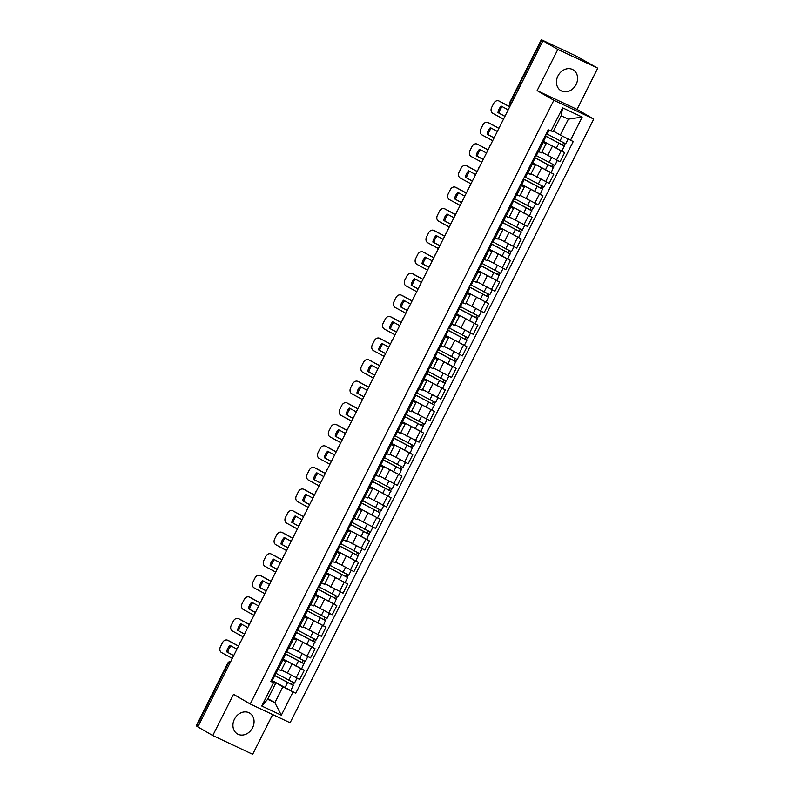 <?xml version="1.0" encoding="UTF-8"?>
<svg xmlns="http://www.w3.org/2000/svg" width="794" height="794" viewBox="0 0 794 794"><rect width="100%" height="100%" fill="white"/><g stroke="black" fill="none" stroke-linecap="round" stroke-linejoin="round"><path stroke-width="1.19" d="M557.944 75.966A12.079 10.014 120 0 0 560.971 90.695A12.079 10.014 120 0 0 576.097 84.501A12.079 10.014 120 0 0 573.07 69.773A12.079 10.014 120 0 0 557.944 75.966M234.429 719.215A12.079 10.014 120 0 0 237.456 733.944A12.079 10.014 120 0 0 252.571 727.751A12.079 10.014 120 0 0 249.544 713.022A12.079 10.014 120 0 0 234.429 719.215M597.753 68.185L557.845 49.417L542.927 40.792L197.845 726.907L212.772 735.532L233.496 694.323L250.219 703.99L290.118 722.758L593.753 119.06L577.03 109.393L597.753 68.185L575.521 55.709L541.329 39.7L541.766 39.998L510.264 102.634A3.097 2.571 120 0 0 510.294 105.691M212.772 735.532L252.671 754.3L272.67 714.55M557.845 49.417L537.121 90.625L553.845 100.282L250.219 703.99M542.927 40.792L541.766 39.998M197.895 726.808L196.247 725.815L227.749 663.169L228.196 663.466L196.694 726.113M281.473 669.908L299.685 679.475L304.271 670.344L283.121 659.08L301.67 668.816L304.727 661.273M282.813 660.251L278.218 669.372L281.136 670.583L285.721 661.462L281.691 659.725M278.218 669.372L277.096 668.846M301.631 668.826L304.271 670.344M282.813 659.675L285.721 661.462M292.321 648.341L310.533 657.898L315.119 648.777L293.969 637.503L312.518 647.249L315.575 639.696M287.944 647.279L291.984 649.016L296.569 639.885L292.539 638.148M312.479 647.249L315.119 648.777M293.661 638.108L296.569 639.885M303.169 626.764L321.381 636.331L325.967 627.21L304.817 615.936L323.366 625.672L326.423 618.129M298.792 625.702L302.832 627.439L307.427 618.318L303.387 616.581M323.327 625.682L325.967 627.21M304.509 616.541L307.427 618.318M314.017 605.197L332.229 614.764L336.815 605.633L315.665 594.369L334.214 604.105L337.271 596.552M309.64 604.135L313.68 605.872L318.275 596.751L314.235 595.014M334.175 604.105L336.815 605.633M315.367 594.964L318.275 596.751M324.875 583.62L343.077 593.187L347.673 584.066L326.513 572.792L347.673 584.066M320.488 582.568L324.528 584.305L329.123 575.174L325.083 573.437M326.215 573.397L329.123 575.174M335.723 562.053L353.926 571.62L358.521 562.489L337.361 551.225L355.911 560.961L358.967 553.418M331.336 560.991L335.376 562.728L339.971 553.607L335.931 551.87M355.881 560.971L358.521 562.489M337.063 551.83L339.971 553.607M346.571 540.486L364.774 550.053L369.369 540.922L348.209 529.658L366.759 539.394L369.815 531.841M342.194 539.424L346.224 541.161L350.819 532.03L346.779 530.303M366.729 539.394L369.369 540.922M347.911 530.253L350.819 532.03M357.419 518.909L375.622 528.476L380.217 519.355L359.057 508.081M353.042 517.857L357.082 519.594L361.667 510.463L357.628 508.726M359.067 508.071L380.217 519.355M358.759 508.686L361.667 510.463M368.267 497.342L386.47 506.909L391.065 497.778L369.905 486.514L388.455 496.25L391.521 488.707M363.89 496.28L367.93 498.017L372.515 488.896L368.476 487.159M388.425 496.26L391.065 497.778M369.607 487.109L372.515 488.896M379.115 475.775L397.318 485.333L401.913 476.211L380.753 464.947L399.313 474.683L402.369 467.13M374.738 474.713L378.778 476.45L383.363 467.319L379.324 465.582M399.273 474.683L401.913 476.211M380.455 465.542L383.363 467.319M389.963 454.198L408.176 463.765L412.761 454.644L391.611 443.37L410.161 453.116L413.217 445.563M385.586 453.146L389.626 454.883L394.211 445.752L390.172 444.015M410.121 453.116L412.761 454.644M391.303 443.975L394.211 445.752M400.811 432.631L419.024 442.198L423.609 433.067L402.459 421.803L421.009 431.539L424.065 423.996M396.434 431.569L400.474 433.306L405.059 424.185L401.02 422.448M420.969 431.549L423.609 433.067M402.151 422.398L405.059 424.185M411.659 411.064L429.872 420.622L434.457 411.5L413.307 400.226L434.457 411.5M407.282 410.002L411.322 411.739L415.907 402.608L411.878 400.871M412.999 400.831L415.907 402.608M422.507 389.487L440.72 399.054L445.305 389.933L424.155 378.659L442.705 388.395L445.762 380.852M418.13 388.435L422.17 390.162L426.765 381.041L422.726 379.304M442.665 388.405L445.305 389.933M423.847 379.264L426.765 381.041M433.355 367.92L451.568 377.487L456.153 368.356L435.003 357.092L453.553 366.828L456.61 359.285M428.978 366.858L433.018 368.595L437.613 359.474L433.574 357.737M453.513 366.828L456.153 368.356M434.695 357.687L437.613 359.474M444.213 346.343L462.416 355.911L467.001 346.789L445.851 335.515L467.001 346.789M439.826 345.291L443.866 347.028L448.461 337.897L444.422 336.16M445.553 336.12L448.461 337.897M455.061 324.776L473.264 334.343L477.859 325.212L456.699 313.948L475.249 323.684L478.306 316.141M450.674 323.714L454.714 325.451L459.309 316.33L455.27 314.593M475.219 323.694L477.859 325.212M456.401 314.553L459.309 316.33M465.909 303.209L484.112 312.776L488.707 303.645L467.547 292.381L488.707 303.645M461.532 302.147L465.562 303.884L470.157 294.753L466.118 293.026M467.249 292.976L470.157 294.753M476.757 281.632L494.96 291.2L499.555 282.078L478.395 270.804L496.945 280.55L500.002 272.997M472.38 280.58L476.41 282.317L481.005 273.186L476.966 271.449M496.915 280.55L499.555 282.078M478.097 271.409L481.005 273.186M487.605 260.065L505.808 269.632L510.403 260.501L489.243 249.237L507.793 258.973L510.86 251.43M483.228 259.003L487.268 260.74L491.853 251.619L487.814 249.882M507.763 258.983L510.403 260.501M488.945 249.832L491.853 251.619M498.453 238.498L516.656 248.065L521.251 238.934L500.091 227.67M494.076 237.436L498.116 239.173L502.701 230.042L498.662 228.305M500.101 227.66L521.251 238.934M499.793 228.265L502.701 230.042M509.301 216.921L527.514 226.488L532.099 217.367L510.949 206.093L529.499 215.839L532.556 208.286M504.924 215.869L508.964 217.606L513.549 208.475L509.51 206.738M529.459 215.839L532.099 217.367M510.641 206.698L513.549 208.475M520.149 195.354L538.362 204.921L542.947 195.79L521.797 184.526L540.347 194.262L543.404 186.719M515.772 194.292L519.812 196.029L524.397 186.908L520.358 185.171M540.307 194.272L542.947 195.79M521.489 185.121L524.397 186.908M530.997 173.787L549.21 183.345L553.795 174.223L532.645 162.949L551.195 172.695L554.252 165.142M526.62 172.725L530.66 174.462L535.245 165.331L531.206 163.594M551.155 172.695L553.795 174.223M532.337 163.554L535.245 165.331M541.845 152.21L560.058 161.778L564.643 152.656L543.493 141.382L562.043 151.128L565.1 143.575M537.469 151.158L541.508 152.885L546.093 143.764L542.064 142.027M562.003 151.128L564.643 152.656M543.185 141.987L546.093 143.764M267.965 698.68L274.873 702.68L282.872 686.78L272.273 680.647L295.745 693.261L573.228 141.55L560.356 135.069L568.355 119.169L561.14 115.775L553.14 131.675L548.217 129.789L270.734 681.49L275.657 683.386L267.667 699.286L274.873 702.68L281.334 715.205L261.782 706.015L273.473 682.78M271.965 681.252L275.657 683.386M550.947 131.07L562.638 107.845L582.181 117.036L570.499 140.26M282.872 686.78L295.745 693.261M293.016 691.971L281.334 715.205M593.753 119.06L553.845 100.282M577.03 109.393L537.121 90.625M553.448 131.07L560.356 135.069M261.782 706.015L267.667 699.286M568.355 119.169L582.181 117.036M561.14 115.775L562.638 107.845M233.694 655.636L226.737 651.864L233.744 655.546M236.959 649.135L230.002 645.363A9.607 7.603 113.8 0 0 226.737 651.864M228.483 640.609A4.645 3.682 113.8 0 1 228.702 640.689A4.645 3.682 113.8 0 1 228.92 640.798L227.789 640.301A4.645 3.682 -66.2 0 0 227.58 640.192A4.645 3.682 -66.2 0 0 222.469 642.693L220.444 646.703A4.645 3.682 -66.2 0 0 221.605 652.608L232.305 658.395M238.537 646.008L228.92 640.798M227.858 652.36A9.607 7.603 113.8 0 1 231.054 645.939M238.498 646.098L227.789 640.301M277.989 669.273L275.538 674.136L274.615 673.788M273.543 675.922L274.357 676.488L273.434 676.141M274.357 676.488L271.856 681.47L270.923 681.113M273.97 675.069L293.323 685.411L290.822 690.393M273.91 675.188L293.323 685.411M292.361 682.135L291.219 684.398M275.955 673.312L294.505 683.058L296.956 678.185M281.443 669.967L283.706 671.198M293.879 682.84L292.768 685.043M244.542 634.059L237.585 630.297L244.592 633.979M247.817 627.568L240.85 623.796A9.607 7.603 113.8 0 0 237.585 630.297M239.331 619.032A4.645 3.682 113.8 0 1 239.55 619.121A4.645 3.682 113.8 0 1 239.768 619.231L238.637 618.734A4.645 3.682 -66.2 0 0 238.428 618.625A4.645 3.682 -66.2 0 0 233.317 621.126L231.292 625.136A4.645 3.682 -66.2 0 0 232.453 631.031L243.153 636.828M249.385 624.431L239.768 619.231M238.706 630.793A9.607 7.603 113.8 0 1 241.902 624.362M249.346 624.521L238.637 618.734M288.837 647.696L286.396 652.569L285.463 652.211M284.391 654.355L285.205 654.921L284.282 654.564M285.205 654.921L282.704 659.893L281.781 659.546M255.39 612.492L248.433 608.72L255.44 612.402M258.665 605.991L251.698 602.229A9.607 7.603 113.8 0 0 248.433 608.72M250.179 597.465A4.645 3.682 113.8 0 1 250.398 597.554A4.645 3.682 113.8 0 1 250.616 597.654L249.485 597.157A4.645 3.682 -66.2 0 0 249.276 597.058A4.645 3.682 -66.2 0 0 244.165 599.549L242.14 603.559A4.645 3.682 -66.2 0 0 243.301 609.464L254.001 615.261M260.233 602.864L250.616 597.654M249.554 609.216A9.607 7.603 113.8 0 1 252.75 602.795M260.194 602.954L249.485 597.157M299.685 626.129L297.244 631.002L296.311 630.644M295.239 632.778L296.053 633.344L295.13 632.997M296.053 633.344L293.552 638.326L292.629 637.969M284.818 653.492L303.616 663.466M284.758 653.611L304.171 663.844M303.209 660.568L302.067 662.831M286.803 651.745L305.353 661.491L307.804 656.618M292.291 648.39L294.554 649.621M295.666 631.925L314.474 641.899M295.606 632.044L315.019 642.267M314.057 638.991L312.915 641.254M297.661 630.168L316.201 639.914L318.652 635.051M303.149 626.823L305.402 628.054M266.238 590.925L259.281 587.153L266.288 590.835M269.513 584.424L262.546 580.652A9.607 7.603 113.8 0 0 259.281 587.153M261.028 575.898A4.645 3.682 113.8 0 1 261.246 575.978A4.645 3.682 113.8 0 1 261.464 576.087L260.333 575.59A4.645 3.682 -66.2 0 0 260.124 575.481A4.645 3.682 -66.2 0 0 255.013 577.982L252.998 581.992A4.645 3.682 -66.2 0 0 254.149 587.897L264.849 593.684M271.082 581.297L261.464 576.087M260.402 587.649A9.607 7.603 113.8 0 1 263.598 581.228M271.042 581.377L260.333 575.59M310.533 604.562L308.092 609.425L307.159 609.077M306.087 611.211L306.911 611.777L305.978 611.42M306.911 611.777L304.4 616.759L303.477 616.402M277.086 569.348L270.129 565.586L277.136 569.258M280.361 562.857L273.394 559.085A9.607 7.603 113.8 0 0 270.129 565.586M271.876 554.321A4.645 3.682 113.8 0 1 272.104 554.411A4.645 3.682 113.8 0 1 272.312 554.51L271.191 554.014A4.645 3.682 -66.2 0 0 270.972 553.914A4.645 3.682 -66.2 0 0 265.861 556.415L263.846 560.425A4.645 3.682 -66.2 0 0 264.998 566.321L275.697 572.117M281.93 559.72L272.312 554.51M271.25 566.082A9.607 7.603 113.8 0 1 274.446 559.651M281.89 559.81L271.191 554.014M321.391 582.985L318.94 587.858L318.007 587.5M316.935 589.634L317.759 590.21L316.826 589.853M317.759 590.21L315.248 595.182L314.325 594.835M287.944 547.781L280.977 544.009L287.984 547.691M291.209 541.28L284.242 537.518A9.607 7.603 113.8 0 0 280.977 544.009M282.733 532.754A4.645 3.682 113.8 0 1 282.952 532.843A4.645 3.682 113.8 0 1 283.16 532.943L282.039 532.446A4.645 3.682 -66.2 0 0 281.82 532.347A4.645 3.682 -66.2 0 0 276.709 534.838L274.694 538.848A4.645 3.682 -66.2 0 0 275.846 544.753L286.545 550.55M292.788 538.153L283.16 532.943M282.098 544.505A9.607 7.603 113.8 0 1 285.294 538.084M292.738 538.243L282.039 532.446M332.239 561.418L329.788 566.291L328.855 565.933M327.783 568.067L328.607 568.633L327.674 568.286M328.607 568.633L326.096 573.615L325.173 573.258M306.514 610.358L325.322 620.322M306.454 610.477L325.868 620.7M324.905 617.424L323.773 619.687M308.509 608.601L327.049 618.347L329.5 613.474M313.997 605.246L316.25 606.487M317.362 588.781L336.17 598.755M317.302 588.9L336.716 599.133M335.753 595.857L334.621 598.12M319.357 587.024L337.897 596.78L340.348 591.907M324.845 583.679L327.098 584.91M328.21 567.214L347.564 577.556L345.062 582.538M328.15 567.333L347.564 577.556M346.601 574.28L345.469 576.543M330.205 565.457L348.745 575.203L351.196 570.34M335.693 562.112L337.946 563.343M348.119 574.985L347.018 577.188M298.792 526.214L291.825 522.442L298.832 526.124M302.057 519.713L295.09 515.941A9.607 7.603 113.8 0 0 291.825 522.442M293.582 511.187A4.645 3.682 113.8 0 1 293.8 511.267A4.645 3.682 113.8 0 1 294.008 511.376L292.887 510.879A4.645 3.682 -66.2 0 0 292.668 510.77A4.645 3.682 -66.2 0 0 287.557 513.271L285.542 517.281A4.645 3.682 -66.2 0 0 286.694 523.186L297.393 528.973M303.636 516.576L294.008 511.376M292.946 522.938A9.607 7.603 113.8 0 1 296.142 516.517M303.586 516.666L292.887 510.879M343.087 539.841L340.636 544.714L339.703 544.366M338.631 546.5L339.455 547.066L338.522 546.709M339.455 547.066L336.954 552.048L336.021 551.691M339.058 545.647L357.866 555.611M338.998 545.766L358.412 555.989M357.459 552.713L356.317 554.976M341.053 543.89L359.603 553.636L362.044 548.763M346.541 540.535L348.794 541.776M309.64 504.637L302.673 500.875L309.68 504.547M312.905 498.146L305.938 494.374A9.607 7.603 113.8 0 0 302.673 500.875M304.43 489.61A4.645 3.682 113.8 0 1 304.648 489.7A4.645 3.682 113.8 0 1 304.856 489.799L303.735 489.303A4.645 3.682 -66.2 0 0 303.516 489.203A4.645 3.682 -66.2 0 0 298.405 491.704L296.39 495.714A4.645 3.682 -66.2 0 0 297.542 501.61L308.251 507.406M314.484 495.009L304.856 489.799M303.794 501.371A9.607 7.603 113.8 0 1 307 494.94M314.434 495.099L303.735 489.303M353.935 518.274L351.484 523.147L350.551 522.789M349.479 524.923L350.303 525.499L349.37 525.142M350.303 525.499L347.802 530.471L346.869 530.124M349.916 524.07L368.714 534.044M349.846 524.189L369.27 534.412M368.307 531.146L367.165 533.409M351.901 522.313L370.451 532.069L372.892 527.196M357.389 518.968L359.652 520.199M320.488 483.07L313.521 479.298L320.528 482.98M323.754 476.569L316.796 472.797A9.607 7.603 113.8 0 0 313.521 479.298M315.278 468.043A4.645 3.682 113.8 0 1 315.496 468.132A4.645 3.682 113.8 0 1 315.704 468.232L314.583 467.735A4.645 3.682 -66.2 0 0 314.374 467.636A4.645 3.682 -66.2 0 0 309.253 470.127L307.238 474.137A4.645 3.682 -66.2 0 0 308.39 480.042L319.099 485.839M325.332 473.442L315.704 468.232M314.652 479.794A9.607 7.603 113.8 0 1 317.848 473.373M325.282 473.532L314.583 467.735M364.783 496.707L362.332 501.57L361.409 501.222M360.327 503.356L361.151 503.922L360.218 503.575M361.151 503.922L358.65 508.904L357.717 508.547M360.764 502.503L380.118 512.845L377.607 517.827M360.704 502.622L380.118 512.845M379.155 509.569L378.013 511.832M362.749 500.746L381.299 510.492L383.75 505.629M368.237 497.401L370.5 498.632M380.673 510.274L379.562 512.477M331.336 461.503L324.369 457.731L331.376 461.413M334.602 455.002L327.644 451.23A9.607 7.603 113.8 0 0 324.369 457.731M326.126 446.466A4.645 3.682 113.8 0 1 326.344 446.556A4.645 3.682 113.8 0 1 326.552 446.665L325.431 446.168A4.645 3.682 -66.2 0 0 325.222 446.059A4.645 3.682 -66.2 0 0 320.101 448.56L318.086 452.57A4.645 3.682 -66.2 0 0 319.238 458.475L329.947 464.262M336.18 451.865L326.552 446.665M325.5 458.227A9.607 7.603 113.8 0 1 328.696 451.796M336.13 451.955L325.431 446.168M375.631 475.13L373.18 480.003L372.257 479.645M371.175 481.789L371.999 482.355L371.066 481.998M371.999 482.355L369.498 487.337L368.565 486.98M371.612 480.936L390.41 490.9M371.552 481.055L390.966 491.278M390.003 488.002L388.862 490.265M373.597 479.179L392.147 488.925L394.598 484.052M379.085 475.824L381.348 477.065M342.184 439.926L335.217 436.164L342.224 439.836M345.45 433.425L338.492 429.663A9.607 7.603 113.8 0 0 335.217 436.164M336.974 424.899A4.645 3.682 113.8 0 1 337.192 424.988A4.645 3.682 113.8 0 1 337.4 425.088L336.279 424.592A4.645 3.682 -66.2 0 0 336.07 424.492A4.645 3.682 -66.2 0 0 330.949 426.993L328.934 431.003A4.645 3.682 -66.2 0 0 330.086 436.899L340.795 442.695M347.028 430.298L337.4 425.088M336.348 436.66A9.607 7.603 113.8 0 1 339.544 430.229M346.978 430.388L336.279 424.592M386.479 453.563L384.028 458.436L383.105 458.078M382.023 460.212L382.847 460.788L381.924 460.431M382.847 460.788L380.346 465.76L379.413 465.403M353.032 418.359L346.065 414.587L353.082 418.269M356.298 411.858L349.34 408.086A9.607 7.603 113.8 0 0 346.065 414.587M347.822 403.332A4.645 3.682 113.8 0 1 348.04 403.412A4.645 3.682 113.8 0 1 348.258 403.521L347.127 403.024A4.645 3.682 -66.2 0 0 346.918 402.915A4.645 3.682 -66.2 0 0 341.797 405.416L339.782 409.426A4.645 3.682 -66.2 0 0 340.944 415.331L351.643 421.128M357.876 408.731L348.258 403.521M347.196 415.083A9.607 7.603 113.8 0 1 350.392 408.662M357.836 408.821L347.127 403.024M397.328 431.996L394.876 436.859L393.953 436.511M392.881 438.645L393.695 439.211L392.772 438.864M393.695 439.211L391.194 444.193L390.261 443.836M363.88 396.792L356.923 393.02L363.93 396.702M367.146 390.291L360.188 386.519A9.607 7.603 113.8 0 0 356.923 393.02M358.67 381.755A4.645 3.682 113.8 0 1 358.888 381.845A4.645 3.682 113.8 0 1 359.106 381.954L357.975 381.457A4.645 3.682 -66.2 0 0 357.766 381.348A4.645 3.682 -66.2 0 0 352.655 383.849L350.63 387.859A4.645 3.682 -66.2 0 0 351.792 393.755L362.491 399.551M368.724 387.154L359.106 381.954M358.044 393.516A9.607 7.603 113.8 0 1 361.24 387.085M368.684 387.244L357.975 381.457M408.176 410.419L405.724 415.292L404.801 414.934M403.729 417.078L404.543 417.644L403.62 417.287M404.543 417.644L402.042 422.616L401.109 422.269M374.728 375.215L367.771 371.443L374.778 375.125M378.004 368.714L371.036 364.952A9.607 7.603 113.8 0 0 367.771 371.443M369.518 360.188A4.645 3.682 113.8 0 1 369.736 360.278A4.645 3.682 113.8 0 1 369.954 360.377L368.823 359.881A4.645 3.682 -66.2 0 0 368.615 359.781A4.645 3.682 -66.2 0 0 363.503 362.272L361.478 366.282A4.645 3.682 -66.2 0 0 362.64 372.188L373.339 377.984M379.572 365.587L369.954 360.377M368.892 371.939A9.607 7.603 113.8 0 1 372.088 365.518M379.532 365.677L368.823 359.881M419.024 388.852L416.582 393.725L415.649 393.367M414.577 395.501L415.391 396.077L414.468 395.72M415.391 396.077L412.89 401.049L411.967 400.692M385.576 353.648L378.619 349.876L385.626 353.558M388.852 347.147L381.884 343.375A9.607 7.603 113.8 0 0 378.619 349.876M380.366 338.621A4.645 3.682 113.8 0 1 380.584 338.701A4.645 3.682 113.8 0 1 380.802 338.81L379.671 338.313A4.645 3.682 -66.2 0 0 379.463 338.204A4.645 3.682 -66.2 0 0 374.351 340.705L372.336 344.715A4.645 3.682 -66.2 0 0 373.488 350.62L384.187 356.407M390.42 344.02L380.802 338.81M379.74 350.372A9.607 7.603 113.8 0 1 382.936 343.951M390.38 344.11L379.671 338.313M429.872 367.285L427.43 372.148L426.497 371.8M425.425 373.934L426.249 374.5L425.316 374.143M426.249 374.5L423.738 379.482L422.815 379.125M396.424 332.071L389.467 328.309L396.474 331.981M399.7 325.58L392.732 321.808A9.607 7.603 113.8 0 0 389.467 328.309M391.214 317.044A4.645 3.682 113.8 0 1 391.442 317.134A4.645 3.682 113.8 0 1 391.65 317.233L390.519 316.737A4.645 3.682 -66.2 0 0 390.311 316.637A4.645 3.682 -66.2 0 0 385.199 319.138L383.184 323.148A4.645 3.682 -66.2 0 0 384.336 329.044L395.035 334.84M401.268 322.443L391.65 317.233M390.588 328.805A9.607 7.603 113.8 0 1 393.784 322.374M401.228 322.533L390.519 316.737M440.73 345.708L438.278 350.581L437.345 350.223M436.273 352.357L437.097 352.933L436.164 352.576M437.097 352.933L434.586 357.905L433.663 357.558M382.46 459.359L401.258 469.333M382.4 459.478L401.814 469.701M400.851 466.435L399.71 468.698M384.445 457.602L402.995 467.358L405.446 462.485M389.933 454.257L392.196 455.488M393.308 437.792L412.106 447.766M393.248 437.911L412.662 448.134M411.699 444.858L410.558 447.121M395.293 436.035L413.843 445.781L416.294 440.908M400.781 432.69L403.044 433.921M404.156 416.215L422.954 426.189M404.096 416.344L423.51 426.567M422.547 423.291L421.406 425.554M406.141 414.468L424.691 424.214L427.142 419.341M411.629 411.113L413.892 412.344M415.004 394.648L434.358 404.99L431.857 409.972M414.944 394.767L434.358 404.99M433.395 401.714L432.254 403.977M416.999 392.891L435.539 402.637L437.99 397.774M422.487 389.546L424.74 390.777M434.913 402.419L433.802 404.622M425.852 373.081L444.66 383.045M425.792 373.2L445.206 383.423M444.243 380.147L443.112 382.41M427.847 371.324L446.387 381.07L448.838 376.197M433.335 367.969L435.588 369.21M436.7 351.504L455.508 361.478M436.64 351.623L456.054 361.856M455.091 358.58L453.96 360.843M438.695 349.747L457.235 359.503L459.686 354.63M444.183 346.402L446.436 347.633M407.282 310.504L400.315 306.732L407.322 310.414M410.548 304.003L403.58 300.241A9.607 7.603 113.8 0 0 400.315 306.732M402.072 295.477A4.645 3.682 113.8 0 1 402.29 295.567A4.645 3.682 113.8 0 1 402.498 295.666L401.377 295.169A4.645 3.682 -66.2 0 0 401.159 295.07A4.645 3.682 -66.2 0 0 396.047 297.561L394.032 301.571A4.645 3.682 -66.2 0 0 395.184 307.477L405.883 313.273M412.116 300.876L402.498 295.666M401.436 307.228A9.607 7.603 113.8 0 1 404.632 300.807M412.076 300.966L401.377 295.169M451.578 324.141L449.126 329.014L448.193 328.656M447.121 330.79L447.945 331.356L447.012 331.009M447.945 331.356L445.434 336.338L444.511 335.981M447.548 329.937L466.902 340.279L464.401 345.261M447.488 330.056L466.902 340.279M465.939 337.003L464.808 339.266M449.543 328.18L468.083 337.926L470.534 333.063M455.031 324.835L457.284 326.066M467.458 337.708L466.356 339.911M418.13 288.937L411.163 285.165L418.17 288.847M421.396 282.436L414.428 278.664A9.607 7.603 113.8 0 0 411.163 285.165M412.92 273.91A4.645 3.682 113.8 0 1 413.138 273.99A4.645 3.682 113.8 0 1 413.346 274.099L412.225 273.602A4.645 3.682 -66.2 0 0 412.007 273.493A4.645 3.682 -66.2 0 0 406.895 275.994L404.88 280.004A4.645 3.682 -66.2 0 0 406.032 285.909L416.731 291.696M422.974 279.299L413.346 274.099M412.284 285.661A9.607 7.603 113.8 0 1 415.48 279.24M422.924 279.389L412.225 273.602M462.426 302.574L459.974 307.437L459.041 307.089M457.969 309.223L458.793 309.789L457.86 309.432M458.793 309.789L456.292 314.771L455.359 314.414M458.396 308.37L477.204 318.334M458.337 308.489L477.75 318.712M476.787 315.436L475.656 317.699M460.391 306.613L478.931 316.359L481.382 311.486M465.88 303.258L468.132 304.499M428.978 267.36L422.011 263.598L429.018 267.27M432.244 260.869L425.276 257.097A9.607 7.603 113.8 0 0 422.011 263.598M423.768 252.333A4.645 3.682 113.8 0 1 423.986 252.423A4.645 3.682 113.8 0 1 424.195 252.522L423.073 252.026A4.645 3.682 -66.2 0 0 422.855 251.926A4.645 3.682 -66.2 0 0 417.743 254.427L415.728 258.437A4.645 3.682 -66.2 0 0 416.88 264.333L427.589 270.129M433.822 257.732L424.195 252.522M423.133 264.094A9.607 7.603 113.8 0 1 426.328 257.663M433.772 257.822L423.073 252.026M473.274 280.997L470.822 285.87L469.889 285.512M468.817 287.646L469.641 288.222L468.708 287.865M469.641 288.222L467.14 293.194L466.207 292.847M469.244 286.793L488.598 297.145L486.097 302.117M469.185 286.912L488.598 297.145M487.645 293.869L486.504 296.132M471.239 285.036L489.789 294.792L492.23 289.919M476.728 281.691L478.99 282.922M489.154 294.564L488.052 296.767M439.826 245.793L432.859 242.021L439.866 245.703M443.092 239.292L436.124 235.52A9.607 7.603 113.8 0 0 432.859 242.021M434.616 230.766A4.645 3.682 113.8 0 1 434.834 230.856A4.645 3.682 113.8 0 1 435.043 230.955L433.921 230.458A4.645 3.682 -66.2 0 0 433.713 230.359A4.645 3.682 -66.2 0 0 428.591 232.85L426.577 236.86A4.645 3.682 -66.2 0 0 427.728 242.766L438.437 248.562M444.67 236.165L435.043 230.955M433.99 242.517A9.607 7.603 113.8 0 1 437.186 236.096M444.62 236.255L433.921 230.458M484.122 259.43L481.67 264.303L480.737 263.945M479.665 266.079L480.489 266.645L479.556 266.298M480.489 266.645L477.988 271.627L477.055 271.27M480.102 265.226L498.9 275.2M480.033 265.345L499.456 275.568M498.493 272.292L497.352 274.555M482.087 263.469L500.637 273.215L503.078 268.352M487.576 260.124L489.838 261.355M450.674 224.226L443.707 220.454L450.714 224.136M453.94 217.725L446.982 213.953A9.607 7.603 113.8 0 0 443.707 220.454M445.464 209.199A4.645 3.682 113.8 0 1 445.682 209.279A4.645 3.682 113.8 0 1 445.891 209.388L444.769 208.891A4.645 3.682 -66.2 0 0 444.561 208.782A4.645 3.682 -66.2 0 0 439.439 211.283L437.425 215.293A4.645 3.682 -66.2 0 0 438.576 221.198L449.285 226.985M455.518 214.588L445.891 209.388M444.839 220.95A9.607 7.603 113.8 0 1 448.034 214.529M455.468 214.678L444.769 208.891M494.97 237.853L492.518 242.726L491.595 242.369M490.513 244.512L491.337 245.078L490.404 244.721M491.337 245.078L488.836 250.06L487.903 249.703M490.95 243.659L509.748 253.623M490.891 243.778L510.304 254.001M509.341 250.725L508.2 252.988M492.935 241.902L511.485 251.648L513.936 246.775M498.424 238.547L500.686 239.788M461.522 202.649L454.555 198.887L461.562 202.559M464.788 196.148L457.83 192.386A9.607 7.603 113.8 0 0 454.555 198.887M456.312 187.622A4.645 3.682 113.8 0 1 456.53 187.712A4.645 3.682 113.8 0 1 456.739 187.811L455.617 187.315A4.645 3.682 -66.2 0 0 455.409 187.215A4.645 3.682 -66.2 0 0 450.287 189.716L448.273 193.726A4.645 3.682 -66.2 0 0 449.424 199.622L460.133 205.418M466.366 193.021L456.739 187.811M455.687 199.383A9.607 7.603 113.8 0 1 458.882 192.952M466.316 193.111L455.617 187.315M505.818 216.286L503.366 221.159L502.443 220.801M501.361 222.935L502.185 223.511L501.262 223.154M502.185 223.511L499.684 228.483L498.751 228.136M501.798 222.082L521.152 232.424L518.641 237.406M501.739 222.201L521.152 232.424M520.189 229.158L519.048 231.421M503.783 220.325L522.333 230.081L524.784 225.208M509.272 216.98L511.534 218.211M521.708 229.853L520.596 232.056M472.37 181.082L465.403 177.31L472.42 180.992M475.636 174.581L468.678 170.809A9.607 7.603 113.8 0 0 465.403 177.31M467.16 166.055A4.645 3.682 113.8 0 1 467.378 166.135A4.645 3.682 113.8 0 1 467.587 166.244L466.465 165.748A4.645 3.682 -66.2 0 0 466.257 165.648A4.645 3.682 -66.2 0 0 461.135 168.139L459.121 172.149A4.645 3.682 -66.2 0 0 460.272 178.055L470.981 183.851M477.214 171.454L467.587 166.244M466.535 177.806A9.607 7.603 113.8 0 1 469.73 171.385M477.174 171.544L466.465 165.748M516.666 194.719L514.214 199.582L513.291 199.234M512.209 201.368L513.033 201.934L512.11 201.587M513.033 201.934L510.532 206.916L509.599 206.559M512.646 200.515L531.444 210.489M512.587 200.634L532 210.857M531.037 207.581L529.896 209.844M514.631 198.758L533.181 208.504L535.632 203.631M520.12 195.413L522.383 196.644M483.218 159.515L476.261 155.743L483.268 159.425M486.484 153.014L479.526 149.242A9.607 7.603 113.8 0 0 476.261 155.743M478.008 144.478A4.645 3.682 113.8 0 1 478.226 144.568A4.645 3.682 113.8 0 1 478.445 144.677L477.313 144.18A4.645 3.682 -66.2 0 0 477.105 144.071A4.645 3.682 -66.2 0 0 471.993 146.572L469.969 150.582A4.645 3.682 -66.2 0 0 471.13 156.487L481.829 162.274M488.062 149.877L478.445 144.677M477.383 156.239A9.607 7.603 113.8 0 1 480.578 149.808M488.022 149.967L477.313 144.18M527.514 173.142L525.062 178.015L524.139 177.657M523.067 179.801L523.881 180.367L522.958 180.01M523.881 180.367L521.38 185.339L520.447 184.992M523.494 178.938L542.292 188.912M523.435 179.067L542.848 189.29M541.885 186.014L540.744 188.277M525.479 177.191L544.029 186.937L546.48 182.064M530.968 173.836L533.231 175.067M494.067 137.938L487.109 134.166L494.116 137.848M497.342 131.437L490.374 127.675A9.607 7.603 113.8 0 0 487.109 134.166M488.856 122.911A4.645 3.682 113.8 0 1 489.074 123.001A4.645 3.682 113.8 0 1 489.293 123.1L488.161 122.604A4.645 3.682 -66.2 0 0 487.953 122.504A4.645 3.682 -66.2 0 0 482.841 125.005L480.817 129.015A4.645 3.682 -66.2 0 0 481.978 134.911L492.677 140.707M498.91 128.31L489.293 123.1M488.231 134.662A9.607 7.603 113.8 0 1 491.426 128.241M498.87 128.4L488.161 122.604M538.362 151.575L535.91 156.448L534.987 156.09M533.915 158.224L534.729 158.8L533.806 158.443M534.729 158.8L532.228 163.772L531.305 163.415M534.342 157.371L553.14 167.345M534.283 157.49L553.696 167.713M552.733 164.447L551.592 166.71M536.327 155.614L554.877 165.37L557.328 160.497M541.816 152.269L544.079 153.5M504.915 116.371L497.957 112.599L504.964 116.281M508.19 109.87L501.222 106.098A9.607 7.603 113.8 0 0 497.957 112.599M499.704 101.344A4.645 3.682 113.8 0 1 499.922 101.424A4.645 3.682 113.8 0 1 500.141 101.533L499.009 101.037A4.645 3.682 -66.2 0 0 498.801 100.927A4.645 3.682 -66.2 0 0 493.689 103.428L491.665 107.438A4.645 3.682 -66.2 0 0 492.826 113.344L503.525 119.13M509.758 106.743L500.141 101.533M499.079 113.095A9.607 7.603 113.8 0 1 502.274 106.674M509.718 106.833L499.009 101.037M549.111 130.206L546.768 134.871L545.835 134.523M544.763 136.657L545.577 137.223L544.654 136.876M545.577 137.223L543.076 142.205L542.153 141.848M545.19 135.804L563.998 145.778M545.131 135.923L564.544 146.146M563.581 142.87L562.44 145.133M547.185 134.047L565.725 143.793L568.117 139.049M553.428 131.109L554.927 131.933M552.296 146.473L547.711 155.594M541.448 168.04L536.853 177.171M530.6 189.617L526.005 198.738M519.752 211.184L515.157 220.305M508.904 232.751L504.309 241.882M498.056 254.328L493.461 263.449M487.208 275.895L482.613 285.026M476.35 297.462L471.765 306.593M465.502 319.039L460.917 328.16M454.654 340.606L450.069 349.737M443.806 362.183L439.221 371.304M432.958 383.75L428.373 392.871M422.11 405.317L417.525 414.448M411.262 426.894L406.667 436.015M400.414 448.461L395.819 457.582M389.566 470.028L384.971 479.159M378.718 491.605L374.123 500.726M367.87 513.172L363.275 522.303M357.012 534.739L352.427 543.87M346.164 556.316L341.579 565.437M335.316 577.883L330.731 587.014M324.468 599.45L319.883 608.581M313.62 621.027L309.035 630.148M302.772 642.594L298.187 651.725M291.924 664.171L287.339 673.292M532.337 164.13L527.742 173.251M521.479 185.697L516.894 194.818M510.631 207.264L506.046 216.395M499.783 228.841L495.198 237.962M488.935 250.408L484.35 259.539M478.087 271.975L473.502 281.106M467.239 293.552L462.654 302.673M456.391 315.119L451.796 324.25M445.543 336.686L440.948 345.817M434.695 358.263L430.1 367.384M423.847 379.83L419.252 388.961M412.999 401.407L408.404 410.528M402.151 422.974L397.556 432.095M391.293 444.541L386.708 453.672M380.445 466.118L375.86 475.239M369.597 487.685L365.012 496.816M358.749 509.252L354.164 518.383M347.901 530.829L343.316 539.95M337.053 552.396L332.468 561.527M326.205 573.963L321.61 583.094M315.357 595.54L310.762 604.661M304.509 617.107L299.914 626.238M293.661 638.684L289.066 647.805M543.185 142.553L538.59 151.684M550.252 172.556L545.657 181.677M539.404 194.123L534.809 203.254M528.546 215.69L523.961 224.821M517.698 237.267L513.113 246.388M506.85 258.834L502.265 267.965M496.002 280.411L491.417 289.532M485.154 301.978L480.569 311.099M474.306 323.545L469.72 332.676M463.458 345.122L458.872 354.243M452.61 366.689L448.014 375.82M441.762 388.256L437.166 397.387M430.914 409.833L426.318 418.954M420.066 431.4L415.47 440.531M409.218 452.967L404.622 462.098M398.36 474.544L393.774 483.665M387.512 496.111L382.926 505.242M376.664 517.688L372.078 526.809M365.816 539.255L361.23 548.376M354.968 560.822L350.382 569.953M344.12 582.399L339.534 591.52M333.272 603.966L328.676 613.087M322.424 625.533L317.828 634.664M311.576 647.11L306.98 656.231M300.728 668.677L296.132 677.808M561.1 150.979L556.505 160.11M230.697 661.61A3.097 2.571 120 0 0 228.196 663.466L229.406 664.171M511.475 103.339L509.817 102.337A3.097 3.097 0 0 0 510.254 105.761M274.337 675.426L273.95 676.19M287.547 682.632L285.046 687.614M291.209 675.366L288.728 680.289M285.185 653.849L284.798 654.623M298.395 661.065L295.894 666.047M302.057 653.799L299.586 658.712M296.043 632.282L295.646 633.056M309.253 639.498L306.742 644.47M312.905 632.232L310.434 637.145M306.891 610.715L306.504 611.479M320.101 617.921L317.59 622.903M323.754 610.655L321.282 615.578M317.739 589.138L317.352 589.912M330.949 596.354L328.438 601.336M334.602 589.088L332.13 594.001M328.587 567.571L328.2 568.345M341.797 574.787L339.296 579.759M345.45 567.521L342.978 572.434M339.435 546.004L339.048 546.768M352.645 553.21L350.144 558.192M356.298 545.944L353.826 550.857M350.283 524.427L349.896 525.201M363.493 531.643L360.992 536.615M367.146 524.377L364.674 529.29M361.131 502.86L360.744 503.624M374.341 510.076L371.84 515.048M377.994 502.801L375.522 507.723M371.979 481.283L371.592 482.057M385.189 488.499L382.688 493.481M388.842 481.233L386.37 486.146M382.827 459.716L382.44 460.49M396.037 466.932L393.536 471.904M399.69 459.666L397.218 464.579M393.675 438.149L393.288 438.913M406.885 445.355L404.384 450.337M410.538 438.089L408.066 443.012M404.523 416.572L404.136 417.346M417.733 423.788L415.232 428.77M421.396 416.522L418.914 421.435M415.371 395.005L414.984 395.779M428.581 402.221L426.08 407.193M432.244 394.955L429.772 399.868M426.229 373.438L425.842 374.202M439.439 380.644L436.928 385.626M443.092 373.379L440.62 378.301M437.077 351.861L436.69 352.635M450.287 359.077L447.776 364.059M453.94 351.811L451.468 356.724M447.925 330.294L447.538 331.068M461.135 337.51L458.624 342.482M464.788 330.244L462.316 335.157M458.773 308.727L458.386 309.491M471.983 315.933L469.482 320.915M475.636 308.668L473.164 313.58M469.621 287.15L469.234 287.924M482.831 294.366L480.33 299.338M486.484 287.1L484.012 292.013M480.469 265.583L480.082 266.347M493.679 272.799L491.178 277.771M497.332 265.533L494.861 270.446M491.317 244.016L490.93 244.78M504.527 251.222L502.026 256.204M508.18 243.957L505.709 248.869M502.165 222.439L501.778 223.213M515.375 229.655L512.874 234.627M519.028 222.389L516.557 227.302M513.013 200.872L512.626 201.636M526.224 208.078L523.722 213.06M529.876 200.813L527.405 205.735M523.861 179.295L523.474 180.069M537.072 186.511L534.57 191.493M540.734 179.245L538.253 184.158M534.709 157.728L534.322 158.502M547.92 164.944L545.418 169.916M551.582 157.678L549.111 162.591M545.567 136.161L545.17 136.925M558.768 143.367L556.266 148.349M562.42 136.121L559.959 141.024M240.761 641.592A3.097 3.097 0 0 0 239.788 643.517M251.609 620.025A3.097 3.097 0 0 0 250.636 621.95M262.457 598.458A3.097 3.097 0 0 0 261.484 600.373M273.305 576.881A3.097 3.097 0 0 0 272.332 578.806M284.153 555.314A3.097 3.097 0 0 0 283.18 557.239M295.001 533.737A3.097 3.097 0 0 0 294.028 535.662M305.849 512.17A3.097 3.097 0 0 0 304.886 514.095M316.697 490.603A3.097 3.097 0 0 0 315.734 492.528M327.545 469.026A3.097 3.097 0 0 0 326.582 470.951M338.393 447.459A3.097 3.097 0 0 0 337.43 449.384M349.241 425.892A3.097 3.097 0 0 0 348.278 427.817M360.099 404.315A3.097 3.097 0 0 0 359.126 406.24M370.947 382.748A3.097 3.097 0 0 0 369.974 384.673M381.795 361.181A3.097 3.097 0 0 0 380.822 363.096M392.643 339.604A3.097 3.097 0 0 0 391.67 341.529M403.491 318.037A3.097 3.097 0 0 0 402.518 319.962M414.339 296.46A3.097 3.097 0 0 0 413.366 298.385M425.187 274.893A3.097 3.097 0 0 0 424.224 276.818M436.035 253.326A3.097 3.097 0 0 0 435.072 255.251M446.883 231.749A3.097 3.097 0 0 0 445.92 233.674M457.731 210.182A3.097 3.097 0 0 0 456.768 212.107M468.579 188.615A3.097 3.097 0 0 0 467.616 190.54M479.427 167.038A3.097 3.097 0 0 0 478.464 168.963M490.285 145.471A3.097 3.097 0 0 0 489.312 147.396M501.133 123.904A3.097 3.097 0 0 0 500.16 125.829M509.817 102.337L541.329 39.7M230.756 661.481A3.097 3.097 0 0 0 227.749 663.169M227.58 640.192L228.702 640.689M238.428 618.625L239.55 619.121M249.276 597.058L250.398 597.554M260.124 575.481L261.246 575.978M270.972 553.914L272.104 554.411M281.82 532.347L282.952 532.843M292.668 510.77L293.8 511.267M303.516 489.203L304.648 489.7M314.374 467.636L315.496 468.132M325.222 446.059L326.344 446.556M336.07 424.492L337.192 424.988M346.918 402.915L348.04 403.412M357.766 381.348L358.888 381.845M368.615 359.781L369.736 360.278M379.463 338.204L380.584 338.701M390.311 316.637L391.442 317.134M401.159 295.07L402.29 295.567M412.007 273.493L413.138 273.99M422.855 251.926L423.986 252.423M433.713 230.359L434.834 230.856M444.561 208.782L445.682 209.279M455.409 187.215L456.53 187.712M466.257 165.648L467.378 166.135M477.105 144.071L478.226 144.568M487.953 122.504L489.074 123.001M498.801 100.927L499.922 101.424"/></g></svg>
